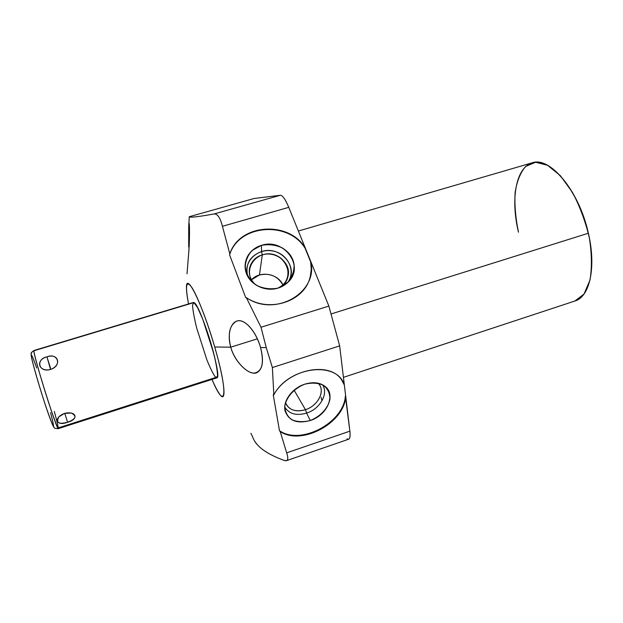 <?xml version="1.0" encoding="UTF-8"?>
<svg xmlns="http://www.w3.org/2000/svg" width="623" height="623" viewBox="0 0 623 623"><rect width="100%" height="100%" fill="white"/><g stroke="black" fill="none" stroke-linecap="round" stroke-linejoin="round"><path stroke-width="0.93" d="M254.044 198.503L280.334 195.264L254.044 198.503L189.275 216.711L254.044 198.503L280.334 195.264L214.086 213.954C198.161 216.835 189.89 217.754 189.275 216.711L254.044 198.503L189.275 216.711L188.909 223.447L189.275 216.711C189.89 217.754 198.161 216.835 214.086 213.954C217.528 213.728 220.308 217.84 222.419 226.297L229.84 253.935L229.614 254.939L245.727 297.646L246.334 297.615L261.006 327.246L266.247 347.603L260.554 347.533C256.676 333.523 246.7 320.222 238.64 320.72C230.502 321.25 226.998 334.637 230.751 347.182L214.701 346.995C202.265 303.463 185.475 270.039 186.479 288.465C186.542 292.117 187.227 297.28 188.543 303.946C185.039 285.17 186.145 279.68 191.853 287.468C197.546 296.252 207.373 321.678 214.701 346.995C228.843 395.239 225.565 412.068 211.991 379.407C214.686 385.645 217.045 390.286 219.07 393.331C226.897 405.807 225.324 383.254 214.701 346.995L230.751 347.182C234.193 359.853 245.657 372.803 253.88 373.146C262.166 371.822 264.386 363.287 260.554 347.533L266.247 347.603L272.376 367.547L273.847 394.826L273.224 394.764L279.478 430.703L280.225 431.575L286.666 452.851C288.706 459.089 287.873 461.62 284.158 460.436C269.019 454.837 259.293 448.544 254.978 441.551M215.737 377.476C219.319 380.762 217.419 365.623 211.322 344.667C205.271 323.742 196.961 303.822 193.94 302.576L33.915 350.78L193.94 302.576C200.224 303.619 222.979 378.722 216.781 377.873L58.297 428.632C57.308 431.91 32.933 354.113 33.915 350.78C32.933 354.113 57.308 431.91 58.297 428.632L58.367 427.853L215.737 377.476L58.367 427.853M188.909 223.447L189.275 216.711C189.89 217.754 198.161 216.835 214.086 213.954L280.334 195.264C282.593 195.318 285.412 199.352 288.768 207.35L222.419 226.297L288.768 207.35L305.27 247.977C288.737 220.215 239.17 223.766 229.84 253.935L229.614 254.939L245.727 297.646L246.334 297.615L245.727 297.646L229.614 254.939C238.469 224.373 288.527 220.417 305.169 248.406L305.27 247.977C288.737 220.215 239.17 223.766 229.84 253.935L222.419 226.297C220.308 217.84 217.528 213.728 214.086 213.954L280.334 195.264C282.593 195.318 285.412 199.352 288.768 207.35L328.874 306.088L339.66 345.882L349.877 431.155C350.414 435.96 350.017 438.647 348.685 439.207C350.017 438.639 350.414 435.96 349.877 431.155L286.666 452.851L280.225 431.575C301.688 445.951 344.083 423.149 345.742 396.641L349.877 431.155L286.666 452.851L349.877 431.155C350.547 437.782 349.589 440.321 347.003 438.771M298.386 231.032L532.058 162.852C549.727 155.952 579.11 190.599 588.369 233.236L331.015 313.984L588.369 233.236C596.468 267.399 589.662 296.937 574.982 300.987L343.429 377.359M588.369 233.236C596.468 267.415 589.654 296.961 574.959 300.995L584.016 294.033L589.934 280.241C592.037 267.96 591.842 253.841 589.358 237.885C585.534 221.671 579.935 206.556 572.568 192.554L560.357 175.655L547.539 165.274L535.578 162.245L525.672 166.442C520.384 172.548 516.864 181.262 515.112 192.585C514.45 204.928 515.571 218.136 518.476 232.208C510.066 197.74 516.335 164.815 534.503 162.346C552.508 159.231 579.234 192.733 588.369 233.236L331.015 313.984M187.017 273.824L188.956 249.893L189.454 228.423M189.003 223.073L188.683 246.934L189.127 246.809M188.956 249.893C190.303 226.717 188.691 215.184 188.707 229.132L188.683 246.934L189.042 223.05C189.657 224.584 189.633 233.532 188.956 249.893M229.614 254.939L229.84 253.935C239.17 223.766 288.737 220.215 305.27 247.977L305.169 248.406C288.527 220.417 238.469 224.373 229.614 254.939C238.469 224.373 288.527 220.417 305.169 248.406L310.675 261.964L311.259 269.323L310.27 276.62L311.259 269.323L310.675 261.964L311.259 269.323L310.27 276.62M278.123 288.075C290.637 284.353 297.405 270.974 292.763 259.682C288.309 248.336 273.731 241.693 261.45 245.369C249.099 248.873 241.95 261.995 246.42 273.505C250.703 285.061 265.671 291.969 278.123 288.075L288.394 281.869C305.044 266.044 283.706 237.682 261.45 245.369L261.567 251.56C280.521 245.018 299.772 267.82 287.507 282.741C299.772 267.82 280.521 245.018 261.567 251.56L261.45 245.369C248.009 250.648 242.978 259.962 246.35 273.326C250.376 285.015 265.678 292.148 278.123 288.075L287.367 282.873C292.023 277.554 294.258 271.457 294.079 264.58C292.319 257.86 288.465 252.338 282.523 248.009C275.763 244.878 268.739 243.998 261.45 245.369L252.237 250.391C247.502 255.586 245.151 261.644 245.182 268.544C246.833 275.35 250.664 280.989 256.684 285.443C263.568 288.651 270.717 289.531 278.123 288.075M246.334 297.615L261.006 327.246L328.874 306.088L339.66 345.882L272.376 367.547L266.247 347.603L261.006 327.246L328.874 306.088L310.776 261.535C318.431 292.592 275.125 317.722 246.334 297.615C275.125 317.722 318.431 292.592 310.776 261.535L328.874 306.088L261.006 327.246L246.334 297.615C268.817 313.003 303.689 301.851 309.896 277.951C311.5 272.555 311.796 267.088 310.776 261.535L305.169 248.406M344.34 384.936C337.051 360.491 288.667 366.519 273.847 394.826L272.376 367.547L339.66 345.882L344.34 384.936L341.723 380.053C329.855 360.624 287.258 369.369 273.847 394.826L273.224 394.764L273.847 394.826C288.667 366.519 337.051 360.491 344.34 384.936L339.66 345.882L328.874 306.088M345.376 396.064C343.717 422.799 300.745 445.593 279.478 430.703L280.225 431.575C301.688 445.951 344.083 423.149 345.742 396.641L345.376 396.064C343.717 422.799 300.745 445.593 279.478 430.703L273.224 394.764L279.478 430.703C300.745 445.593 343.717 422.799 345.376 396.064L349.877 431.155M342.027 380.489L343.966 384.368M310.246 420.525C323.415 414.949 329.98 406.492 329.956 395.146C327.122 384.562 318.742 380.91 304.826 384.173C292.569 388.106 283.2 400.441 284.952 410.129C288.254 420.509 296.68 423.975 310.246 420.525C327.168 415.401 336.404 394.538 324.949 386.307C319.654 382.444 312.941 381.728 304.826 384.173C292.094 388.09 282.46 401.407 285.147 411.102C288.831 420.86 297.202 423.998 310.246 420.525L306.609 413.096L310.246 420.525C320.323 416.561 328.056 408.275 329.933 399.366C330.011 393.565 327.885 388.892 323.547 385.333C318.119 382.888 311.882 382.499 304.826 384.173C294.422 388.184 286.502 396.812 284.843 405.885C284.96 411.717 287.258 416.328 291.735 419.715C297.21 421.973 303.385 422.246 310.246 420.525L306.609 413.096C296.346 415.993 289.056 413.968 284.758 407.014C289.056 413.968 296.346 415.993 306.609 413.096L305.441 409.685C295.325 412.379 288.683 410.004 285.521 402.559L286.666 405.145C290.676 410.619 296.937 412.13 305.441 409.685L306.609 413.096C320.097 408.945 328.897 393.362 322.387 384.687C328.897 393.362 320.097 408.945 306.609 413.096C320.097 408.945 328.897 393.362 322.387 384.687M318.143 383.207C325.845 390.348 318.283 405.799 305.441 409.685C317.278 406.048 325.027 392.412 319.404 384.749L318.143 383.207C325.845 390.348 318.283 405.799 305.441 409.685L294.103 390.146L305.441 409.685L306.609 413.096C296.346 415.993 289.056 413.968 284.758 407.014M284.158 460.436L286.502 460.662C288.138 459.953 288.192 457.352 286.666 452.851C288.706 459.089 287.873 461.62 284.158 460.436C266.091 453.746 255.632 445.982 252.774 437.144C255.632 445.982 266.091 453.746 284.158 460.436M250.898 433.304L252.774 437.144L250.898 433.304M247.728 276.316C245.049 264.448 249.667 256.193 261.567 251.56C249.667 256.193 245.049 264.448 247.728 276.316C242.806 262.4 256.824 248.133 272.228 250.913C287.717 253.179 296.493 271.106 287.507 282.741M255.516 284.703C244.699 275.88 248.865 258.327 262.283 254.916L261.567 251.56L262.283 254.916C284.135 247.424 299.351 279.906 277.515 288.254C282.959 285.801 286.432 281.9 287.935 276.526C291.829 263.474 276.044 250.282 262.283 254.916L259.456 274.984C269.852 272.781 277.656 276.067 282.865 284.851C277.656 276.067 269.852 272.781 259.456 274.984L262.283 254.916C255.189 257.276 250.913 261.87 249.457 268.7C248.616 274.852 250.633 280.186 255.516 284.703C241.638 273.006 253.686 250.968 271.683 254.348C289.796 256.855 294.305 281.51 277.515 288.254M251.482 279.789L259.456 274.984L251.482 279.789C259.791 270.483 277.92 273.419 282.865 284.851M260.554 347.533C256.481 332.223 244.761 317.886 236.647 321.102C229.521 325.245 227.559 333.936 230.751 347.182L257.354 338.826L230.751 347.182C234.443 361.667 249.138 376.191 256.832 372.702C262.766 369.268 264.004 360.881 260.554 347.533C264.386 363.287 262.166 371.822 253.88 373.146C245.657 372.803 234.193 359.853 230.751 347.182C226.998 334.637 230.502 321.25 238.64 320.72C246.7 320.222 256.676 333.523 260.554 347.533L266.247 347.603L272.376 367.547L273.847 394.826M31.236 353.615C30.613 353.342 31.539 352.299 34.008 350.484L193.356 302.49L193.94 302.576L192.53 305.036C192.811 310.262 194.212 317.971 196.728 328.165L206.797 359.619C210.426 368.606 213.401 374.555 215.737 377.476L217.544 376.222C217.528 371.573 216.236 363.894 213.658 353.179L202.872 319.552L197.608 307.661L193.94 302.576L33.915 350.78C32.022 351.497 31.103 352.828 31.173 354.775C31.103 352.828 32.022 351.497 33.915 350.78C33.564 353.358 43.501 387.677 51.382 410.907C59.403 433.694 60.384 433.888 54.333 411.484M51.95 368.956C62.222 364.447 57.028 352.587 46.943 356.839C58.461 352.836 62.16 365.195 50.572 369.478C62.16 365.195 58.461 352.836 46.943 356.839C35.059 359.923 38.501 372.453 50.572 369.478L50.432 367.897L50.572 369.478C38.501 372.453 35.059 359.923 46.943 356.839L50.432 367.897L46.943 356.839C36.017 358.941 38.151 372.048 49.349 369.782M67.588 422.254C79.285 419.256 76.388 410.541 64.442 413.431C52.947 417.978 56.241 426.63 67.588 422.254C76.022 419.022 77.205 415.946 71.131 413.01L64.442 413.431L58.905 416.81C55.712 422.737 58.601 424.551 67.588 422.254L64.769 413.329L67.588 422.254C79.285 419.256 76.388 410.541 64.442 413.431C52.947 417.978 56.241 426.63 67.588 422.254L64.769 413.329M58.297 428.632C55.478 428.538 54.185 428.258 54.411 427.799C53.874 427.456 52.939 426.553 48.664 414.669C41.001 393.144 30.215 355.437 31.173 354.775L31.321 355.468C31.111 357.649 36.461 377.172 42.675 396.68C48.89 416.234 53.96 429.52 53.586 425.54C53.96 429.52 48.89 416.234 42.675 396.68C36.461 377.172 31.111 357.649 31.321 355.468C30.963 357.929 39.537 387.856 46.702 408.976C54.146 430.127 55.431 431.357 50.572 412.667M188.543 303.946C185.039 285.17 186.145 279.68 191.853 287.468C197.546 296.252 207.373 321.678 214.701 346.995C228.843 395.239 225.565 412.068 211.991 379.407M345.742 396.641C344.083 423.149 301.688 445.951 280.225 431.575L279.478 430.703M305.27 247.977L288.768 207.35L222.419 226.297L229.84 253.935M310.776 261.535L310.675 261.964M257.354 338.826L230.751 347.182L214.701 346.995M214.086 213.954C217.528 213.728 220.308 217.84 222.419 226.297M261.006 327.246L266.247 347.603M280.225 431.575L286.666 452.851M272.376 367.547L339.66 345.882M294.103 390.146L305.441 409.685C295.325 412.379 288.683 410.004 285.521 402.559M259.456 274.984L262.283 254.916L261.567 251.56L261.45 245.369M321.219 397.287L321.694 400.059M276.082 245.291L276.814 245.501M36.695 368.014C33.354 358.474 31.555 354.292 31.321 355.468C30.854 353.241 31.726 351.676 33.915 350.78M50.572 369.478L46.943 356.839M280.334 195.264C282.593 195.318 285.412 199.352 288.768 207.35M285.147 411.102L284.921 409.965M286.479 460.67L348.685 439.207M246.35 273.326L247.432 275.763"/></g></svg>
